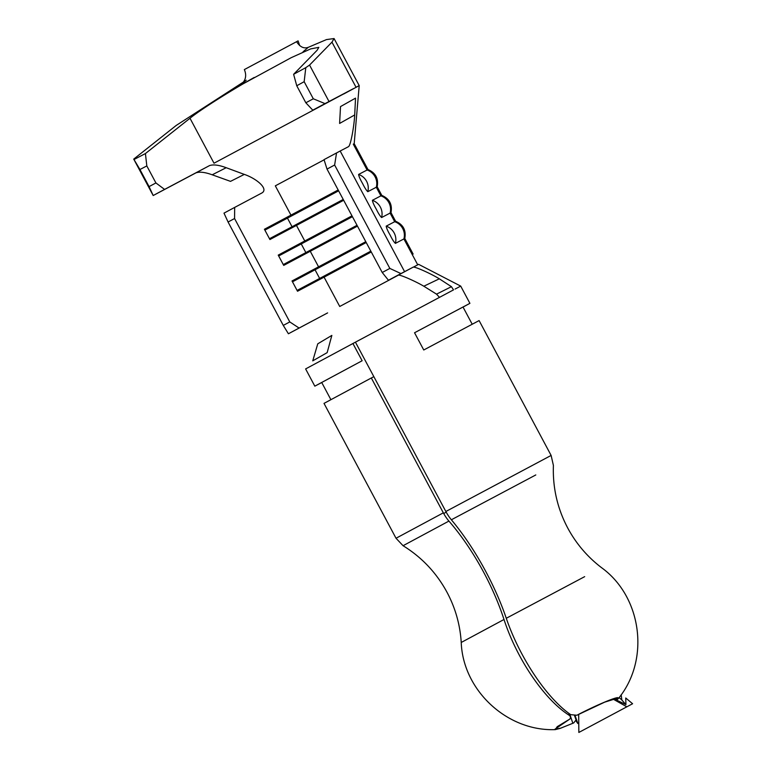 <?xml version="1.0" encoding="UTF-8"?>
<svg xmlns="http://www.w3.org/2000/svg" width="771" height="771" viewBox="0 0 771 771"><rect width="100%" height="100%" fill="white"/><g stroke="black" fill="none" stroke-linecap="round" stroke-linejoin="round"><path stroke-width="1.16" d="M443.701 513.515L446.216 512.175M455.083 289.058L460.711 286.108L469.905 303.34L414.547 332.754L423.751 349.986L479.109 320.582L551.12 455.439L445.85 511.501L355.431 342.17L305.615 368.923L314.819 386.155L362.129 360.751L352.925 343.519M570.077 718.89L557.202 726.687L555.293 729.617L560.276 728.354L573.72 722.928L560.613 728.19L555.081 729.087L570.077 718.89L570.579 716.837L569.364 715.392A92.79 36.112 -118.1 0 1 504.003 619.489A122.097 47.513 61.9 0 0 483.86 572.602A122.097 47.513 61.9 0 0 448.924 521.08A19.535 7.604 -118.1 0 1 443.335 512.84L371.323 377.983L373.839 376.653M576.91 715.237L604.686 702.15L618.381 697.89L617.166 699.692L618.39 698.526L617.706 697.649C613.909 697.707 593.824 706.371 576.91 715.237L570.723 714.669A92.79 33.105 -118.1 0 1 506.277 618.275A122.097 43.552 61.9 0 0 485.817 571.562A122.097 43.552 61.9 0 0 451.363 519.779A19.535 6.968 -118.1 0 1 445.85 511.501M443.335 512.84L396.024 538.254L324.013 403.387L371.323 377.983M574.52 715.555L576.053 719.912L573.72 722.928M617.166 699.692L615.335 698.218M569.364 715.392L568.728 713.262M362.129 360.751L321.709 382.474L330.884 399.657M321.738 382.532L314.819 386.155M469.905 303.34L463.043 307.08M439.325 278.813L423.819 286.224C416.176 281.646 400.371 274.563 398.289 275.112L413.208 267.132C415.396 266.573 431.847 274.168 439.325 278.813L451.43 286.677L453.531 289.877L355.431 342.17M472.189 324.205L463.014 307.022L414.547 332.764M439.422 297.298L436.531 294.146L451.43 286.677M423.819 286.224L436.531 294.146M371.275 251.972L324.08 277.155L339.732 306.473L398.617 275.025M327.164 352.636L331.848 335.404L317.768 343.818L312.747 360.847L327.164 352.636M234.567 218.53L228.071 222.009L223.995 213.133L234.663 207.418L234.567 218.53L289.78 321.931L299.081 328.051L327.617 312.901L288.412 333.766L283.275 325.41L289.78 321.931M370.832 251.144L319.657 278.437L324.08 277.155L297.519 291.245L292.026 280.962L365.782 241.689M357.474 226.125L283.718 265.397L278.225 255.114L351.981 215.841M343.664 200.277L269.917 239.55L264.424 229.257L338.17 189.984M234.663 207.418L262.034 192.895C268.771 188.741 256.348 178.467 244.311 174.4L230.51 181.368L212.198 174.795C205.096 172.212 199.689 171.567 195.969 172.849L153.188 195.526L149.073 186.611L155.915 182.949L164.58 189.415L209.519 165.592C213.355 164.3 218.916 165.004 226.211 167.712L244.311 174.4M338.623 190.832L287.458 218.126L290.985 215.167L275.324 185.84L324.099 159.819M354.188 143.695L353.291 144.148L367.102 170.006L367.989 169.543L354.188 143.695L359.209 85.62L343.693 94.004M367.786 191.69C366.273 190.254 364.529 187.488 362.534 183.411C360.24 179.46 358.92 176.472 358.582 174.458A14.167 13.917 62.4 0 1 367.786 191.69L377.192 186.775L381.79 195.391L372.383 200.306A14.167 13.917 62.4 0 1 381.587 217.538C380.074 216.102 378.33 213.336 376.335 209.259C374.041 205.308 372.721 202.32 372.383 200.306M381.587 217.538L390.993 212.623L395.59 221.238L386.184 226.154A14.167 13.917 62.4 0 1 395.388 243.385C393.875 241.949 392.131 239.193 390.145 235.107C387.842 231.155 386.522 228.168 386.184 226.154M395.388 243.385L404.794 238.48L413.121 254.064M358.582 174.458L367.102 170.006A14.167 13.917 -117.6 0 1 376.296 187.237L380.903 195.853A14.167 13.917 -117.6 0 1 390.097 213.085L394.704 221.701A14.167 13.917 -117.6 0 1 403.908 238.933L417.709 264.781L418.595 264.328L413.584 267.045M299.081 328.051L288.412 333.766M228.071 222.009L283.275 325.41M398.289 275.112L388.449 280.259L382.223 272.491L389.847 268.424L400.949 273.58L413.208 267.132M327.02 169.09L324.042 159.626L336.541 152.947L334.633 165.023L327.02 169.09L382.223 272.491M400.949 273.58L388.449 280.259M334.633 165.023L389.847 268.424M336.541 152.947L340.175 151.01L404.582 271.643M340.175 151.01L348.588 146.615C350.853 144.842 354.159 125.779 354.708 114.946L355.527 98.139L340.512 106.591L339.606 123.437L354.708 114.946M331.964 42.145L356.048 87.258L359.209 85.62L334.074 38.55L331.964 42.145L309.556 65.063L305.788 67.646L304.169 81.687L313.305 98.784L325.025 103.613L353.542 88.578L312.775 110.166L305.836 102.774L313.305 98.784M134.154 159.433L145.42 153.564L146.818 165.929L139.946 169.514L133.73 159.096L176.251 125.413L243.53 81.986M304.169 81.687L296.748 85.754L293.616 74.305L317.112 50.269L318.837 47.339L310.674 48.901L291.187 57.68L239.53 85.783C245.486 81.475 247.096 76.069 244.349 69.583L296.584 41.682C300.015 47.012 303.909 48.891 308.265 47.33L326.499 39.581L334.074 38.55M254.189 77.476C228.958 91.682 200.046 110.041 189.994 118.252L145.42 153.564M308.265 47.33L303.022 51.83M293.616 74.305L305.788 67.646M226.211 167.712L212.198 174.795M189.994 118.252L214.01 163.211L343.702 93.898M133.73 159.096L153.188 195.526M195.969 172.849L209.519 165.592M164.58 189.415L153.362 195.42M139.946 169.514L149.073 186.611M146.818 165.929L155.915 182.949M296.748 85.754L305.836 102.774M325.025 103.613L312.775 110.166M309.556 65.063L329.005 101.493M366.225 242.528L292.479 281.81M357.031 225.296L305.856 252.589L310.279 251.298L318.587 266.862L315.06 269.821L319.657 278.437L297.086 290.426M352.424 216.68L278.678 255.962M343.23 199.448L292.055 226.741L296.478 225.45L304.786 241.015L301.259 243.973L305.856 252.589L283.275 264.578M269.474 238.731L292.055 226.741L287.458 218.126L264.877 230.115M296.584 41.682L298.098 40.873L299.678 45.595M619.123 697.572L621.821 699.981L621.175 694.767M575.985 720.904L577.826 723.506L575.06 715.527M572.863 723.294L569.933 714.621M615.778 698.102L617.349 699.499M632.596 703.74L578.848 732.45L632.596 703.74L625.734 697.986L625.936 704.598L613.889 698.854M625.936 704.598L621.821 699.981M626.794 706.805L612.897 698.979M578.674 714.389L578.848 732.45M535.797 474.946L451.363 519.779M584.669 576.65L506.277 618.275M504.003 619.489L461.231 642.465C460.114 624.751 455.391 608.049 447.064 592.369C436.55 572.901 421.882 557.346 403.069 545.714L448.924 521.08M551.12 455.439L553.405 465.443C552.605 487.551 557.366 508.388 567.697 527.952C576.101 543.594 587.348 556.807 601.447 567.601C642.031 596.841 650.175 659.937 618.39 698.526M396.024 538.254L403.069 545.714M555.293 729.617C507.27 731.515 462.995 690.498 461.231 642.465M460.711 286.108L418.595 264.328M404.794 238.48C406.288 230.298 403.223 224.554 395.59 221.238M390.993 212.623C392.487 204.45 389.422 198.706 381.79 195.391M377.192 186.775C378.686 178.593 375.622 172.849 367.989 169.543M241.4 84.434L246.219 80.174M569.74 713.985L570.588 716.837"/></g></svg>
